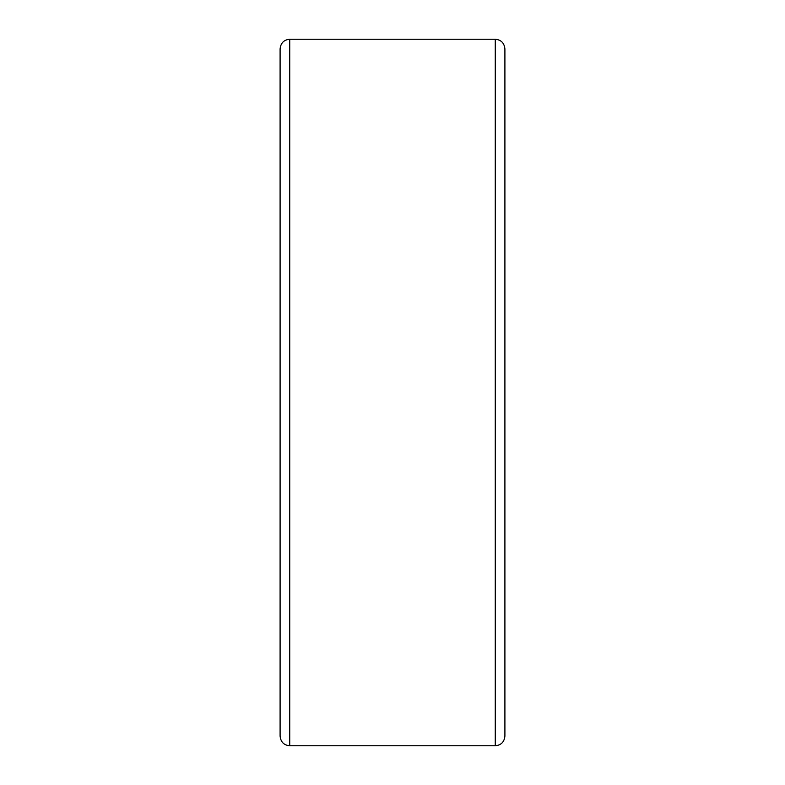 <?xml version="1.0" encoding="UTF-8"?>
<svg xmlns="http://www.w3.org/2000/svg" width="785" height="785" viewBox="0 0 785 785"><rect width="100%" height="100%" fill="white"/><g stroke="black" fill="none" stroke-linecap="round" stroke-linejoin="round"><path stroke-width="1.18" d="M495.266 745.75L289.734 745.75L289.734 39.25L495.266 39.25L495.266 745.75C501.065 745.23 504.274 742.021 504.902 736.114L504.902 84.211M504.902 392.5L504.902 48.886C504.274 42.979 501.065 39.77 495.266 39.25M289.734 745.75C283.935 745.23 280.726 742.021 280.098 736.114L280.098 48.886C280.726 42.979 283.935 39.77 289.734 39.25"/></g></svg>
